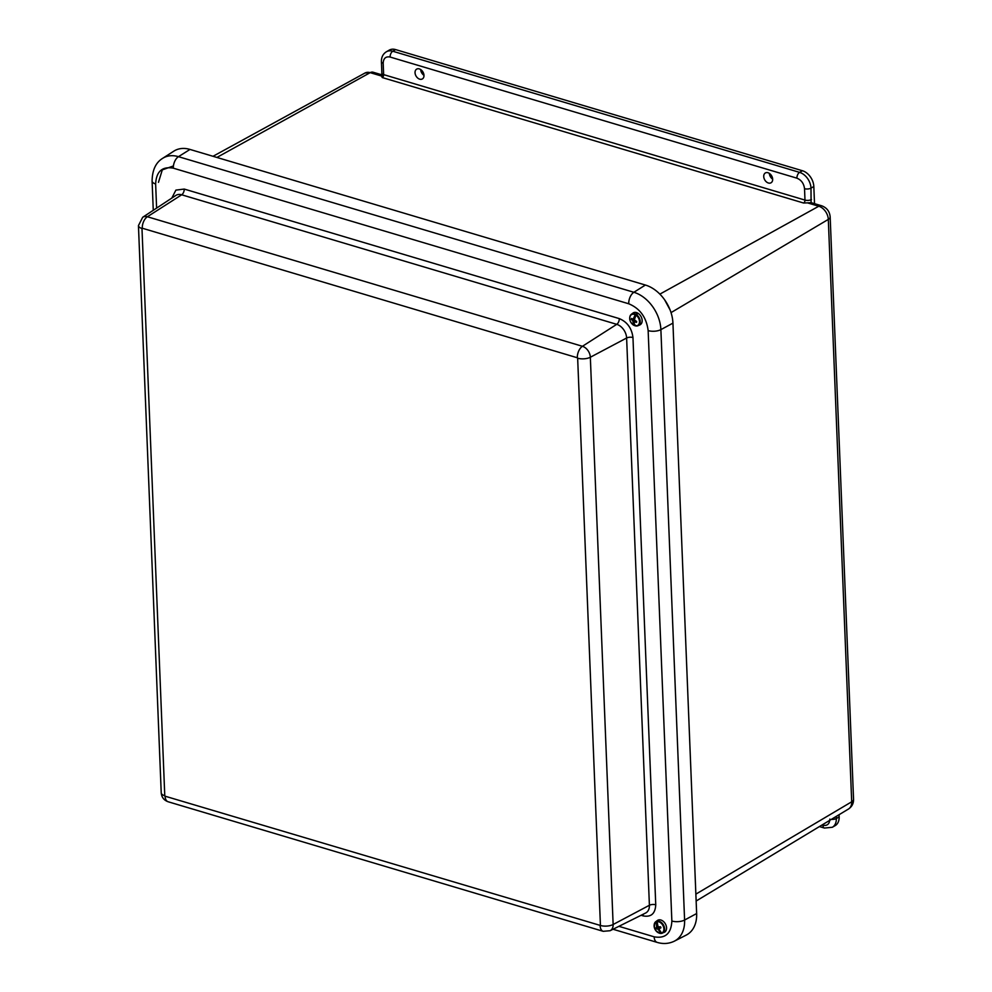 <?xml version="1.0" encoding="UTF-8"?>
<svg xmlns="http://www.w3.org/2000/svg" width="992" height="992" viewBox="0 0 992 992"><rect width="100%" height="100%" fill="white"/><g stroke="black" fill="none" stroke-linecap="round" stroke-linejoin="round"><path stroke-width="1.49" d="M420.658 69.539A5.754 4.055 -119.9 0 0 423.981 75.318M769.346 173.364A5.754 4.055 -119.9 0 0 772.669 179.143M839.058 814.717L839.145 816.9A13.838 9.746 60.1 0 1 835.152 825.642L832.313 827.278A13.838 9.746 60.1 0 0 836.318 818.536A4.613 1.947 177.7 0 1 831.37 819.367M383.185 63.228L383.644 74.623L804.983 200.086L804.524 188.691C803.867 183.508 801.325 180.011 796.923 178.176L390.116 57.04C385.752 56.259 383.445 58.33 383.185 63.228A4.613 1.947 -2.3 0 1 381.412 61.777C381.3 57.3 382.962 53.952 386.384 51.77L389.224 50.133A13.838 9.746 60.1 0 1 395.622 49.6L802.429 170.736A13.838 9.746 60.1 0 1 813.824 186.508L814.519 203.67M419.715 79.174A5.679 3.993 60.1 0 1 415.338 74.412A5.679 3.993 60.1 0 1 416.652 69.142A5.679 3.993 60.1 0 1 422.976 72.044A5.679 3.993 60.1 0 1 422.307 78.976A5.679 3.993 60.1 0 1 419.715 79.174M768.416 183.012A5.679 3.993 60.1 0 1 764.026 178.238A5.679 3.993 60.1 0 1 765.34 172.968A5.679 3.993 60.1 0 1 771.664 175.882A5.679 3.993 60.1 0 1 771.007 182.801A5.679 3.993 60.1 0 1 768.416 183.012M853.554 799.316C853.628 803.495 851.93 806.732 848.458 809.038A11.557 8.147 -119.9 0 0 851.694 801.796A9.226 3.906 -2.3 0 0 853.554 799.316L830.168 216.926A9.226 3.906 177.7 0 1 828.308 219.406A11.557 8.147 -119.9 0 0 818.772 206.237A9.226 5.258 -73.4 0 1 821.661 205.79L811.667 202.814A9.226 5.258 106.6 0 0 811.084 202.703L803.619 203.025L382.28 77.562L381.474 76.012L382.49 75.082M664.64 299.832L670.022 309.802M618.909 926.33L654.162 936.82A9.226 5.258 106.6 0 0 657.2 942.4C663.239 944.198 668.98 943.776 674.424 941.135L686.278 935.072A33.418 23.548 -119.9 0 0 696.644 913.545L672.936 323.132A33.418 23.548 -119.9 0 0 645.395 285.039L189.993 149.432A33.418 23.548 -119.9 0 0 173.836 151.156L162.638 158.348C155.781 162.552 152.272 170.116 152.098 181.065A9.226 3.906 177.7 0 0 155.632 183.966L156.612 208.097M657.349 921.084A6.634 4.675 60.1 0 1 664.032 926.193A6.634 4.675 60.1 0 1 662.309 933.187A6.634 4.675 60.1 0 1 662.098 933.261L661.59 933.1A6.225 4.377 60.1 0 0 663.375 926.466A6.225 4.377 60.1 0 0 657.15 921.68L658.514 920.179A6.808 4.799 -119.9 0 0 657.919 920.316L656.419 921.841A6.225 4.377 60.1 0 0 654.633 928.462A6.225 4.377 60.1 0 0 660.858 933.261L662.792 932.852M657.15 921.68L657.882 925.945L658.502 926.875L660.523 926.788A3.398 2.393 60.1 0 1 660.92 927.805L659.221 928.71L659.345 929.715L661.59 933.1L664.181 932.393A6.882 4.848 -119.9 0 0 665.967 925.139A6.882 4.848 -119.9 0 0 657.349 920.514L655.724 921.729A6.634 4.675 60.1 0 1 656.654 921.246M659.444 927.074A1.885 1.327 -119.9 0 0 659.556 927.272L656.22 928.884L657.82 929.033L661.391 933.422M656.22 928.884A3.398 2.393 60.1 0 1 655.824 927.855L658.44 926.776M656.419 921.841L656.58 927.731M659.308 929.454L658.552 929.901M657.088 926.131L657.82 925.734M660.511 927.694L657.82 929.033M659.556 927.272L660.35 927.483M657.101 927.198L658.291 926.578M659.134 927.396L656.977 928.772M659.854 928.115L660.821 927.483M634.31 325.463L634.024 325.351A6.225 4.377 60.1 0 0 639.406 322.846A6.225 4.377 60.1 0 0 635.996 315.196L637.67 313.708A6.808 4.799 -119.9 0 0 637.013 313.323L635.19 314.724A6.225 4.377 60.1 0 0 629.808 317.229A6.225 4.377 60.1 0 0 633.218 324.88L634.843 324.458M636.418 314.638A6.634 4.675 60.1 0 1 640.088 322.809A6.634 4.675 60.1 0 1 637.918 325.748L639.79 324.954A6.882 4.848 -119.9 0 0 642.047 321.916A6.882 4.848 -119.9 0 0 639.344 314.328A6.882 4.848 -119.9 0 0 632.946 313.075L631.334 314.303A6.634 4.675 60.1 0 1 635.636 314.179M632.375 319.114L631.296 319.35L632.834 320.887L633.528 325.016M631.296 319.35A3.398 2.393 60.1 0 1 631.482 318.432L633.144 319.25L634.768 318.432M635.19 314.724L633.144 319.25M634.024 325.351L634.372 321.792L636.467 322.363A3.398 2.393 60.1 0 0 636.641 321.458L634.694 320.156L634.582 319.077L635.996 315.196M635.252 320.726L633.057 321.904M633.702 318.556L634.93 317.924M636.814 314.34L637.013 313.323M634.657 319.846L632.834 320.887M634.372 321.792L635.599 320.999M634.768 318.68L632.152 320.032M635.302 321.879L636.244 321.284M807.5 202.876L818.772 206.237L659.866 294.128M813.824 186.508L810.997 188.133L811.084 202.703M802.429 170.736L799.589 172.372A13.838 9.746 60.1 0 1 810.997 188.133A4.613 1.947 177.7 0 1 804.524 188.691M395.622 49.6L392.782 51.237L799.589 172.372A4.613 2.629 106.6 0 0 796.923 178.176M386.384 51.77A13.838 9.746 60.1 0 1 392.782 51.237A4.613 2.629 106.6 0 0 390.116 57.04M381.709 74.784L373.079 72.218A9.226 5.258 106.6 0 0 370.19 72.664L381.474 76.012M216.901 157.443L370.19 72.664A11.557 8.147 -119.9 0 0 364.957 73.048L373.079 72.218M839.145 816.9L836.318 818.536L836.231 816.428M671.026 312.616L828.308 219.406L851.694 801.796L695.863 894.139M822.033 825.009L822.914 825.27C827.278 826.038 829.585 823.98 829.845 819.082M811.456 199.541A4.613 1.947 177.7 0 1 804.983 200.086A2.319 1.327 -73.4 0 1 803.619 203.025M381.412 61.777L381.87 73.185A4.613 1.947 -2.3 0 0 383.644 74.623A2.319 1.327 106.6 0 1 382.28 77.562M819.442 826.572L824.439 828.06A4.613 2.629 -73.4 0 1 822.914 825.27M173.426 165.949L162.291 169.88L158.472 182.33M171.802 198.102L175.894 190.117L184.227 189.063L619.281 318.606C627.204 321.904 631.768 328.216 632.958 337.528L655.749 904.791C655.278 913.62 651.124 917.327 643.275 915.926L641.092 915.281M654.162 936.82C665.297 938.804 671.2 933.546 671.857 921.022L648.148 330.609C646.449 317.403 639.989 308.45 628.742 303.775L173.327 168.169C162.192 166.185 156.302 171.455 155.632 183.966M184.227 189.063A4.613 2.629 -73.4 0 1 181.672 194.792A11.991 8.444 -119.9 0 0 175.82 195.449L142.687 217.273A9.598 6.77 60.1 0 1 147.374 216.752L181.672 194.792L616.739 324.334A4.613 2.629 106.6 0 0 619.281 318.606M642.952 914.364A4.613 2.629 -73.4 0 1 643.275 915.926M632.958 337.528A4.613 1.947 177.7 0 0 626.622 338.012L649.4 905.274L613.13 924.507A9.598 6.77 60.1 0 1 610.092 930.719L645.618 913.024A11.991 8.444 -119.9 0 0 649.4 905.274A4.613 1.947 177.7 0 1 655.749 904.791M600.433 925.474L577.654 358.211A9.226 3.906 177.7 0 0 590.339 357.244L626.622 338.012A11.991 8.444 -119.9 0 0 616.739 324.334L582.428 346.295A9.598 6.77 60.1 0 1 590.339 357.244L613.13 924.507A9.226 3.906 -2.3 0 1 600.433 925.474L165.081 796.192A9.226 5.258 106.6 0 0 168.132 801.759C163.928 800.246 161.634 797.283 161.225 792.856A9.226 3.906 -2.3 0 0 164.771 795.745L141.98 228.482A9.226 3.906 177.7 0 1 138.446 225.581L142.687 217.273M648.148 330.609A9.226 3.906 -2.3 0 0 660.883 329.629A32.761 23.089 -119.9 0 0 633.876 292.28A9.226 5.258 106.6 0 0 628.742 303.775M671.857 921.022A9.226 3.906 -2.3 0 0 684.592 920.043L660.883 329.629L672.936 323.132M674.424 941.135A32.761 23.089 -119.9 0 0 684.592 920.043L696.644 913.545M173.327 168.169A9.226 5.258 -73.4 0 1 178.473 156.674A32.761 23.089 -119.9 0 0 162.638 158.348M645.395 285.039L633.876 292.28L178.473 156.674L189.993 149.432M141.98 228.482L142.278 228.222A9.226 5.258 106.6 0 1 147.374 216.752L582.428 346.295A9.226 5.258 -73.4 0 0 577.332 357.765L577.654 358.211M168.132 801.759L603.186 931.314A9.226 5.258 -73.4 0 1 600.148 925.734M142.278 228.222L577.332 357.765M661.168 933.447A6.634 4.675 60.1 0 1 658.862 932.976M654.174 924.829A6.634 4.675 60.1 0 1 655.724 921.729C652.81 927.57 654.658 931.476 661.292 933.447M629.771 317.39A6.634 4.675 60.1 0 1 631.334 314.303C628.63 317.738 629.288 321.309 633.293 325.016M634.111 325.488L637.918 325.748A6.634 4.675 60.1 0 1 634.471 325.537M830.168 216.926C829.659 211.42 826.82 207.712 821.661 205.79M381.498 75.516L381.87 73.185M364.957 73.048L213.02 156.29M824.439 828.06L832.313 827.278M848.458 809.038L696.148 901.021M657.2 942.4L613.044 929.256M153.264 210.304L152.098 181.065M161.225 792.856L138.446 225.581M603.186 931.314L610.092 930.719"/></g></svg>
